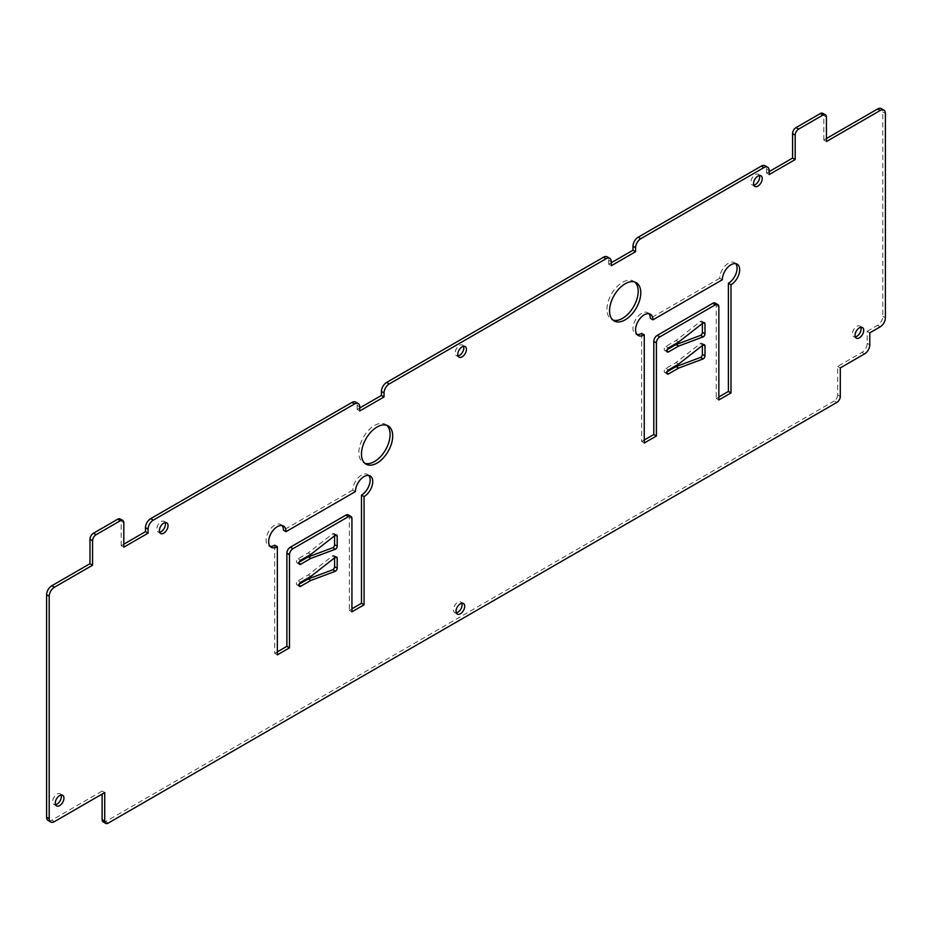 <?xml version="1.0" encoding="UTF-8"?>
<svg xmlns="http://www.w3.org/2000/svg" width="932" height="932" viewBox="0 0 932 932"><rect width="100%" height="100%" fill="white"/><g stroke="black" fill="none" stroke-linecap="round" stroke-linejoin="round"><path stroke-width="0.7" stroke-dasharray="4.66 3.5" d="M456.284 612.848A6.128 3.542 -60 0 1 454.688 612.604A6.128 3.542 -60 0 1 453.756 607.687A6.128 3.542 -60 0 1 457.763 602.282A6.128 3.542 -60 0 1 460.827 601.979A6.128 3.542 -60 0 1 461.841 603.225M702.379 323.486L702.379 322.332A2.458 1.421 120 0 0 701.866 321.214A2.458 1.421 120 0 0 700.643 321.33A2.458 1.421 120 0 0 700.34 321.54L676.049 340.541L665.937 346.378A2.458 1.421 120 0 0 664.341 348.533A2.458 1.421 120 0 0 664.714 350.502A2.458 1.421 120 0 0 665.937 350.385L667.044 349.745M702.379 345.516L702.379 344.374A2.458 1.421 120 0 0 701.866 343.244A2.458 1.421 120 0 0 700.643 343.372A2.458 1.421 120 0 0 700.34 343.57L676.049 362.571L665.937 368.408A2.458 1.421 120 0 0 664.341 370.575A2.458 1.421 120 0 0 664.714 372.532A2.458 1.421 120 0 0 665.937 372.416L667.044 371.786M334.588 557.86L334.588 556.707A2.458 1.421 120 0 0 334.075 555.588A2.458 1.421 120 0 0 332.852 555.705A2.458 1.421 120 0 0 332.549 555.915L308.259 574.916L298.158 580.753A2.458 1.421 120 0 0 296.551 582.908A2.458 1.421 120 0 0 296.924 584.877A2.458 1.421 120 0 0 298.158 584.76L299.254 584.119M334.588 535.818L334.588 534.677A2.458 1.421 120 0 0 334.075 533.558A2.458 1.421 120 0 0 332.852 533.675A2.458 1.421 120 0 0 332.549 533.885L308.259 552.874L298.158 558.711A2.458 1.421 120 0 0 296.551 560.878A2.458 1.421 120 0 0 296.924 562.846A2.458 1.421 120 0 0 298.158 562.718L299.254 562.089M386.757 425.283A22.077 12.745 120 0 0 385.522 424.398A22.077 12.745 120 0 0 374.489 425.493A22.077 12.745 120 0 0 360.067 444.948A22.077 12.745 120 0 0 363.445 462.645A22.077 12.745 120 0 0 364.82 463.262M860.853 327.283A6.128 3.542 120 0 0 859.84 326.037A6.128 3.542 120 0 0 856.776 326.34A6.128 3.542 120 0 0 852.768 331.745A6.128 3.542 120 0 0 853.712 336.662A6.128 3.542 120 0 0 855.296 336.906M165.174 522.596A6.128 3.542 120 0 0 164.172 521.349A6.128 3.542 120 0 0 161.096 521.652A6.128 3.542 120 0 0 157.089 527.058A6.128 3.542 120 0 0 158.032 531.974A6.128 3.542 120 0 0 159.628 532.219M759.37 175.542A6.128 3.542 120 0 0 758.357 174.284A6.128 3.542 120 0 0 755.281 174.587A6.128 3.542 120 0 0 751.274 179.993A6.128 3.542 120 0 0 752.217 184.909A6.128 3.542 120 0 0 753.813 185.165M463.577 346.32A6.128 3.542 120 0 0 462.563 345.061A6.128 3.542 120 0 0 459.499 345.364A6.128 3.542 120 0 0 455.492 350.77A6.128 3.542 120 0 0 456.424 355.686A6.128 3.542 120 0 0 458.02 355.931M61.093 795.043A6.128 3.542 120 0 0 60.079 793.784A6.128 3.542 120 0 0 57.003 794.087A6.128 3.542 120 0 0 53.008 799.493A6.128 3.542 120 0 0 53.939 804.409A6.128 3.542 120 0 0 55.536 804.654M634.832 282.058A22.077 12.745 120 0 0 633.609 281.173A22.077 12.745 120 0 0 622.576 282.268A22.077 12.745 120 0 0 608.142 301.723A22.077 12.745 120 0 0 611.532 319.42A22.077 12.745 120 0 0 612.907 320.037M735.686 263.616A12.267 7.083 120 0 0 734.533 262.626A12.267 7.083 120 0 0 728.393 263.232A12.267 7.083 120 0 0 719.725 278.26L722.323 279.763M648.952 313.7A12.267 7.083 120 0 0 647.787 312.709A12.267 7.083 120 0 0 641.659 313.315A12.267 7.083 120 0 0 633.644 324.126A12.267 7.083 120 0 0 635.519 333.959A12.267 7.083 120 0 0 636.964 334.46M368.769 475.46A12.267 7.083 120 0 0 367.604 474.47A12.267 7.083 120 0 0 361.476 475.075A12.267 7.083 120 0 0 352.797 490.104L355.407 491.607M282.023 525.543A12.267 7.083 120 0 0 280.87 524.553A12.267 7.083 120 0 0 274.73 525.159A12.267 7.083 120 0 0 266.715 535.97A12.267 7.083 120 0 0 268.602 545.791A12.267 7.083 120 0 0 270.035 546.303M351.935 611.8L349.337 610.297L351.935 608.794M274.73 545.185L274.73 653.367L277.34 651.864M274.73 653.367L277.34 654.87M718.852 399.956L716.254 398.453L718.852 396.95M641.659 333.353L641.659 441.523L644.257 440.021M641.659 441.523L644.257 443.026M352.797 490.104L283.41 530.168M719.725 278.26L650.326 318.325M840.291 396.45L837.693 394.947L837.693 366.404L861.984 352.378A7.363 4.252 120 0 0 867.179 343.372L867.179 331.349L869.789 332.852M867.179 331.349L877.594 325.338A7.363 4.252 120 0 0 882.802 316.321L882.802 111.991A7.363 4.252 120 0 0 881.276 108.625M826.416 138.53L823.818 140.033L826.416 141.536M823.818 140.033L823.818 115.568L826.416 117.071M769.168 171.593L766.558 173.096L769.168 174.587M766.558 173.096L766.558 169.088A7.363 4.252 120 0 0 765.044 165.71M611.299 262.731L608.689 264.234L611.299 265.736M608.689 264.234L608.689 260.226A7.363 4.252 120 0 0 607.163 256.859M359.74 407.971L357.142 409.474L359.74 410.977M357.142 409.474L357.142 405.467A7.363 4.252 120 0 0 355.616 402.088M123.805 544.183L121.195 545.686L123.805 547.189M121.195 545.686L121.195 521.221L123.805 522.724M48.126 820.498A7.363 4.252 120 0 0 51.808 820.137L102.112 791.082L102.112 794.087M837.693 394.947A4.905 2.831 -60 0 1 834.222 400.958L836.819 402.461M108.182 823.131L105.584 821.628L834.222 400.958M105.584 821.628A4.905 2.831 -60 0 1 103.126 821.873M120.181 518.973A4.905 2.831 -60 0 1 121.195 521.221M822.793 113.331A4.905 2.831 -60 0 1 823.818 115.568M715.24 303.063A4.905 2.831 -60 0 1 716.254 305.312L716.254 398.453M348.312 514.907A4.905 2.831 -60 0 1 349.337 517.144L349.337 610.297M104.722 792.584L102.112 791.082M840.291 367.907L837.693 366.404M308.259 552.874L310.857 554.377M308.259 574.916L310.857 576.419M676.049 362.571L678.647 364.074M676.049 340.541L678.647 342.044M700.34 321.54L702.938 323.043M700.34 343.57L702.938 345.073M332.549 555.915L335.147 557.418M332.549 533.885L335.147 535.387M877.594 325.338L880.192 326.841M882.802 316.321L885.4 317.824M882.802 111.991L885.4 113.494M766.558 169.088L769.168 170.591M608.689 260.226L611.299 261.729M357.142 405.467L359.74 406.969M51.808 820.137L54.406 821.628M861.984 352.378L864.581 353.88M867.179 343.372L869.789 344.863M716.254 305.312L718.852 306.814M349.337 517.144L351.935 518.646M298.158 562.718L299.021 563.219M334.588 534.677L335.45 535.178M298.158 558.711L300.756 560.214M298.158 584.76L299.021 585.261M334.588 556.707L335.45 557.208M298.158 580.753L300.756 582.255M665.937 372.416L666.811 372.917M702.379 344.374L703.241 344.875M665.937 368.408L668.547 369.911M665.937 350.385L666.811 350.886M702.379 322.332L703.241 322.833M665.937 346.378L668.547 347.881M460.827 601.979L463.425 603.482M385.522 424.398L388.131 425.901M859.84 326.037L862.449 327.54M164.172 521.349L166.77 522.852M758.357 174.284L760.955 175.787M462.563 345.061L465.161 346.564M60.079 793.784L62.677 795.287M633.609 281.173L636.218 282.676M635.519 333.959L638.117 335.462M268.602 545.791L271.2 547.294M280.87 524.553L283.468 526.056M367.604 474.47L370.214 475.972M647.787 312.709L650.385 314.212M734.533 262.626L737.13 264.129M611.532 319.42L614.13 320.923M53.939 804.409L56.549 805.912M456.424 355.686L459.033 357.189M752.217 184.909L754.827 186.412M158.032 531.974L160.63 533.477M853.712 336.662L856.31 338.165M363.445 462.645L366.043 464.148M334.075 533.558L336.685 535.05M296.924 562.846L299.533 564.349M334.075 555.588L336.685 557.091M296.924 584.877L299.533 586.379M701.866 343.244L704.464 344.747M664.714 372.532L667.312 374.035M701.866 321.214L704.464 322.717M664.714 350.502L667.312 352.005M454.688 612.604L457.297 614.106"/><path stroke-width="1.4" d="M460.361 613.804A6.128 3.542 120 0 0 464.369 608.398A6.128 3.542 120 0 0 463.425 603.482A6.128 3.542 120 0 0 460.361 603.785A6.128 3.542 120 0 0 456.354 609.19A6.128 3.542 120 0 0 457.297 614.106A6.128 3.542 120 0 0 460.361 613.804M461.841 603.225A6.128 3.542 -60 0 1 457.763 612.301A6.128 3.542 -60 0 1 456.284 612.848M703.241 322.833A2.458 1.421 120 0 0 702.938 323.043L678.647 342.044L668.547 347.881A2.458 1.421 120 0 0 666.939 350.036A2.458 1.421 120 0 0 667.312 352.005A2.458 1.421 120 0 0 668.547 351.888L678.647 346.052L703.241 336.86A2.458 1.421 120 0 0 704.976 333.854L704.976 323.835A2.458 1.421 120 0 0 704.464 322.717A2.458 1.421 120 0 0 703.241 322.833L704.976 323.835M703.241 344.875A2.458 1.421 120 0 0 702.938 345.073L678.647 364.074L668.547 369.911A2.458 1.421 120 0 0 666.939 372.078A2.458 1.421 120 0 0 667.312 374.035A2.458 1.421 120 0 0 668.547 373.918L678.647 368.082L703.241 358.89A2.458 1.421 120 0 0 704.976 355.884L704.976 345.877A2.458 1.421 120 0 0 704.464 344.747A2.458 1.421 120 0 0 703.241 344.875L704.976 345.877M335.45 557.208A2.458 1.421 120 0 0 335.147 557.418L310.857 576.419L300.756 582.255A2.458 1.421 120 0 0 299.149 584.411A2.458 1.421 120 0 0 299.533 586.379A2.458 1.421 120 0 0 300.756 586.263L310.857 580.426L335.45 571.234A2.458 1.421 120 0 0 337.186 568.229L337.186 558.21A2.458 1.421 120 0 0 336.685 557.091A2.458 1.421 120 0 0 335.45 557.208L337.186 558.21M335.45 535.178A2.458 1.421 120 0 0 335.147 535.387L310.857 554.377L300.756 560.214A2.458 1.421 120 0 0 299.149 562.38A2.458 1.421 120 0 0 299.533 564.349A2.458 1.421 120 0 0 300.756 564.221L310.857 558.385L335.45 549.204A2.458 1.421 120 0 0 337.186 546.199L337.186 536.18A2.458 1.421 120 0 0 336.685 535.05A2.458 1.421 120 0 0 335.45 535.178L337.186 536.18M377.087 463.053A22.077 12.745 120 0 0 391.51 443.597A22.077 12.745 120 0 0 388.131 425.901A22.077 12.745 120 0 0 377.087 426.996A22.077 12.745 120 0 0 362.665 446.451A22.077 12.745 120 0 0 366.043 464.148A22.077 12.745 120 0 0 377.087 463.053M364.82 463.262A22.077 12.745 120 0 0 374.489 461.55A22.077 12.745 120 0 0 388.539 443.283A22.077 12.745 120 0 0 386.757 425.283M859.374 337.862A6.128 3.542 120 0 0 863.382 332.456A6.128 3.542 120 0 0 862.449 327.54A6.128 3.542 120 0 0 859.374 327.843A6.128 3.542 120 0 0 855.366 333.248A6.128 3.542 120 0 0 856.31 338.165A6.128 3.542 120 0 0 859.374 337.862M855.296 336.906A6.128 3.542 120 0 0 856.776 336.359A6.128 3.542 120 0 0 860.853 327.283M163.706 533.162A6.128 3.542 120 0 0 167.713 527.768A6.128 3.542 120 0 0 166.77 522.852A6.128 3.542 120 0 0 163.706 523.155A6.128 3.542 120 0 0 159.698 528.561A6.128 3.542 120 0 0 160.63 533.477A6.128 3.542 120 0 0 163.706 533.162M159.628 532.219A6.128 3.542 120 0 0 161.096 531.671A6.128 3.542 120 0 0 165.174 522.596M757.891 186.109A6.128 3.542 120 0 0 761.898 180.703A6.128 3.542 120 0 0 760.955 175.787A6.128 3.542 120 0 0 757.891 176.09A6.128 3.542 120 0 0 753.883 181.495A6.128 3.542 120 0 0 754.827 186.412A6.128 3.542 120 0 0 757.891 186.109M753.813 185.165A6.128 3.542 120 0 0 755.281 184.606A6.128 3.542 120 0 0 759.37 175.542M462.097 356.886A6.128 3.542 120 0 0 466.105 351.481A6.128 3.542 120 0 0 465.161 346.564A6.128 3.542 120 0 0 462.097 346.867A6.128 3.542 120 0 0 458.09 352.273A6.128 3.542 120 0 0 459.033 357.189A6.128 3.542 120 0 0 462.097 356.886M458.02 355.931A6.128 3.542 120 0 0 459.499 355.383A6.128 3.542 120 0 0 463.577 346.32M59.613 805.609A6.128 3.542 120 0 0 63.621 800.204A6.128 3.542 120 0 0 62.677 795.287A6.128 3.542 120 0 0 59.613 795.59A6.128 3.542 120 0 0 55.605 800.996A6.128 3.542 120 0 0 56.549 805.912A6.128 3.542 120 0 0 59.613 805.609M55.536 804.654A6.128 3.542 120 0 0 57.003 804.106A6.128 3.542 120 0 0 61.093 795.043M625.174 319.827A22.077 12.745 120 0 0 639.597 300.372A22.077 12.745 120 0 0 636.218 282.676A22.077 12.745 120 0 0 625.174 283.771A22.077 12.745 120 0 0 610.751 303.226A22.077 12.745 120 0 0 614.13 320.923A22.077 12.745 120 0 0 625.174 319.827M612.907 320.037A22.077 12.745 120 0 0 622.576 318.325A22.077 12.745 120 0 0 636.614 300.057A22.077 12.745 120 0 0 634.832 282.058M718.852 396.95L728.393 391.44L728.393 283.27L731.003 284.773A12.267 7.083 120 0 0 739.018 273.961A12.267 7.083 120 0 0 737.13 264.129A12.267 7.083 120 0 0 731.003 264.735A12.267 7.083 120 0 0 722.323 279.763L652.936 319.827A12.267 7.083 120 0 0 650.385 314.212A12.267 7.083 120 0 0 644.257 314.818A12.267 7.083 120 0 0 636.241 325.629A12.267 7.083 120 0 0 638.117 335.462A12.267 7.083 120 0 0 644.257 334.856L644.257 443.026L656.396 436.013L653.798 434.51L644.257 440.021M636.964 334.46A12.267 7.083 120 0 0 641.659 333.353L644.257 334.856M351.935 608.794L361.476 603.284L361.476 495.113L364.074 496.605A12.267 7.083 120 0 0 372.089 485.805A12.267 7.083 120 0 0 370.214 475.972A12.267 7.083 120 0 0 364.074 476.578A12.267 7.083 120 0 0 355.407 491.607L286.007 531.671A12.267 7.083 120 0 0 283.468 526.056A12.267 7.083 120 0 0 277.34 526.662A12.267 7.083 120 0 0 269.325 537.473A12.267 7.083 120 0 0 271.2 547.294A12.267 7.083 120 0 0 277.34 546.688L277.34 654.87L289.479 647.857L286.881 646.354L277.34 651.864M270.035 546.303A12.267 7.083 120 0 0 274.73 545.185L277.34 546.688M290.341 547.201L292.951 548.703A4.905 2.831 120 0 0 289.479 554.703L286.881 553.2A4.905 2.831 -60 0 1 290.341 547.201L345.865 515.14A4.905 2.831 -60 0 1 348.312 514.907L350.921 516.41A4.905 2.831 120 0 1 351.935 518.646L351.935 611.8L364.074 604.786L364.074 496.605M361.476 603.284L364.074 604.786M657.27 335.357L659.868 336.86A4.905 2.831 120 0 0 656.396 342.871L653.798 341.368A4.905 2.831 -60 0 1 657.27 335.357L712.782 303.308A4.905 2.831 -60 0 1 715.24 303.063L717.838 304.566A4.905 2.831 120 0 1 718.852 306.814L718.852 399.956L731.003 392.943L731.003 284.773M728.393 391.44L731.003 392.943M282.023 525.543A12.267 7.083 120 0 1 283.41 530.168L286.007 531.671M361.476 495.113A12.267 7.083 120 0 0 369.084 485.49A12.267 7.083 120 0 0 368.769 475.46M648.952 313.7A12.267 7.083 120 0 1 650.326 318.325L652.936 319.827M728.393 283.27A12.267 7.083 120 0 0 736.012 273.659A12.267 7.083 120 0 0 735.686 263.616M92.571 540.758L89.973 539.255A4.905 2.831 -60 0 1 93.445 533.244L96.043 534.747A4.905 2.831 120 0 0 92.571 540.758L92.571 565.223L54.406 587.253A7.363 4.252 120 0 0 49.198 596.27L49.198 818.634A7.363 4.252 120 0 0 50.724 822.001A7.363 4.252 120 0 0 54.406 821.628L104.722 792.584L104.722 821.127A4.905 2.831 120 0 0 105.735 823.375A4.905 2.831 120 0 0 108.182 823.131L836.819 402.461A4.905 2.831 120 0 0 840.291 396.45L840.291 367.907L864.581 353.88A7.363 4.252 120 0 0 869.789 344.863L869.789 332.852L880.192 326.841A7.363 4.252 120 0 0 885.4 317.824L885.4 113.494A7.363 4.252 120 0 0 883.874 110.127A7.363 4.252 120 0 0 880.192 110.489L826.416 141.536L826.416 117.071A4.905 2.831 120 0 0 825.403 114.834A4.905 2.831 120 0 0 822.944 115.067L820.346 113.564A4.905 2.831 -60 0 1 822.793 113.331L825.403 114.834M883.874 110.127L881.276 108.625A7.363 4.252 120 0 0 877.594 108.986L826.416 138.53M795.182 135.105L792.584 133.602A4.905 2.831 -60 0 1 796.056 127.591L798.654 129.094A4.905 2.831 120 0 0 795.182 135.105L795.182 159.57L769.168 174.587L769.168 170.591A7.363 4.252 120 0 0 767.642 167.212A7.363 4.252 120 0 0 763.96 167.585L640.785 238.697A7.363 4.252 120 0 0 635.577 247.714L635.577 251.722L611.299 265.736L611.299 261.729A7.363 4.252 120 0 0 609.773 258.362A7.363 4.252 120 0 0 606.091 258.723L389.238 383.926A7.363 4.252 120 0 0 384.031 392.943L384.031 396.95L359.74 410.977L359.74 406.969A7.363 4.252 120 0 0 358.214 403.591A7.363 4.252 120 0 0 354.533 403.964L153.291 520.149A7.363 4.252 120 0 0 148.083 529.166L148.083 533.162L123.805 547.189L123.805 522.724A4.905 2.831 120 0 0 122.779 520.475A4.905 2.831 120 0 0 120.333 520.72L117.723 519.217A4.905 2.831 -60 0 1 120.181 518.973L122.779 520.475M792.584 133.602L792.584 158.067L795.182 159.57M792.584 158.067L769.168 171.593M767.642 167.212L765.044 165.71A7.363 4.252 120 0 0 761.362 166.082L638.187 237.194A7.363 4.252 120 0 0 632.979 246.211L632.979 250.219L635.577 251.722M632.979 250.219L611.299 262.731M609.773 258.362L607.163 256.859A7.363 4.252 120 0 0 603.482 257.22L386.629 382.423A7.363 4.252 120 0 0 381.421 391.44L381.421 395.448L384.031 396.95M381.421 395.448L359.74 407.971M358.214 403.591L355.616 402.088A7.363 4.252 120 0 0 351.935 402.461L150.693 518.646A7.363 4.252 120 0 0 145.485 527.663L145.485 531.659L148.083 533.162M145.485 531.659L123.805 544.183M89.973 539.255L89.973 563.72L92.571 565.223M89.973 563.72L51.808 585.75A7.363 4.252 120 0 0 46.6 594.767L46.6 817.131A7.363 4.252 120 0 0 48.126 820.498L50.724 822.001M798.654 129.094L822.944 115.067M96.043 534.747L120.333 520.72M717.838 304.566A4.905 2.831 120 0 0 715.38 304.811L712.782 303.308M659.868 336.86L715.38 304.811M656.396 342.871L656.396 436.013M350.921 516.41A4.905 2.831 120 0 0 348.463 516.643L345.865 515.14M292.951 548.703L348.463 516.643M289.479 554.703L289.479 647.857M105.735 823.375L103.126 821.873A4.905 2.831 -60 0 1 102.112 819.624L104.722 821.127M102.112 794.087L102.112 819.624M93.445 533.244L117.723 519.217M796.056 127.591L820.346 113.564M653.798 341.368L653.798 434.51M286.881 553.2L286.881 646.354M299.254 584.119L308.259 578.923L332.852 569.732A2.458 1.421 120 0 0 334.588 566.726L334.588 557.86M299.254 562.089L308.259 556.882L332.852 547.701A2.458 1.421 120 0 0 334.588 544.696L334.588 535.818M667.044 349.745L676.049 344.549L700.643 335.357A2.458 1.421 120 0 0 702.379 332.351L702.379 323.486M667.044 371.786L676.049 366.579L700.643 357.387A2.458 1.421 120 0 0 702.379 354.393L702.379 345.516M308.259 556.882L310.857 558.385M332.852 547.701L335.45 549.204M308.259 578.923L310.857 580.426M332.852 569.732L335.45 571.234M676.049 366.579L678.647 368.082M700.643 357.387L703.241 358.89M676.049 344.549L678.647 346.052M700.643 335.357L703.241 336.86M877.594 108.986L880.192 110.489M761.362 166.082L763.96 167.585M638.187 237.194L640.785 238.697M632.979 246.211L635.577 247.714M603.482 257.22L606.091 258.723M386.629 382.423L389.238 383.926M381.421 391.44L384.031 392.943M351.935 402.461L354.533 403.964M150.693 518.646L153.291 520.149M145.485 527.663L148.083 529.166M51.808 585.75L54.406 587.253M46.6 594.767L49.198 596.27M46.6 817.131L49.198 818.634M299.021 563.219L300.756 564.221M334.588 544.696L337.186 546.199M299.021 585.261L300.756 586.263M334.588 566.726L337.186 568.229M666.811 372.917L668.547 373.918M702.379 354.393L704.976 355.884M666.811 350.886L668.547 351.888M702.379 332.351L704.976 333.854"/></g></svg>
